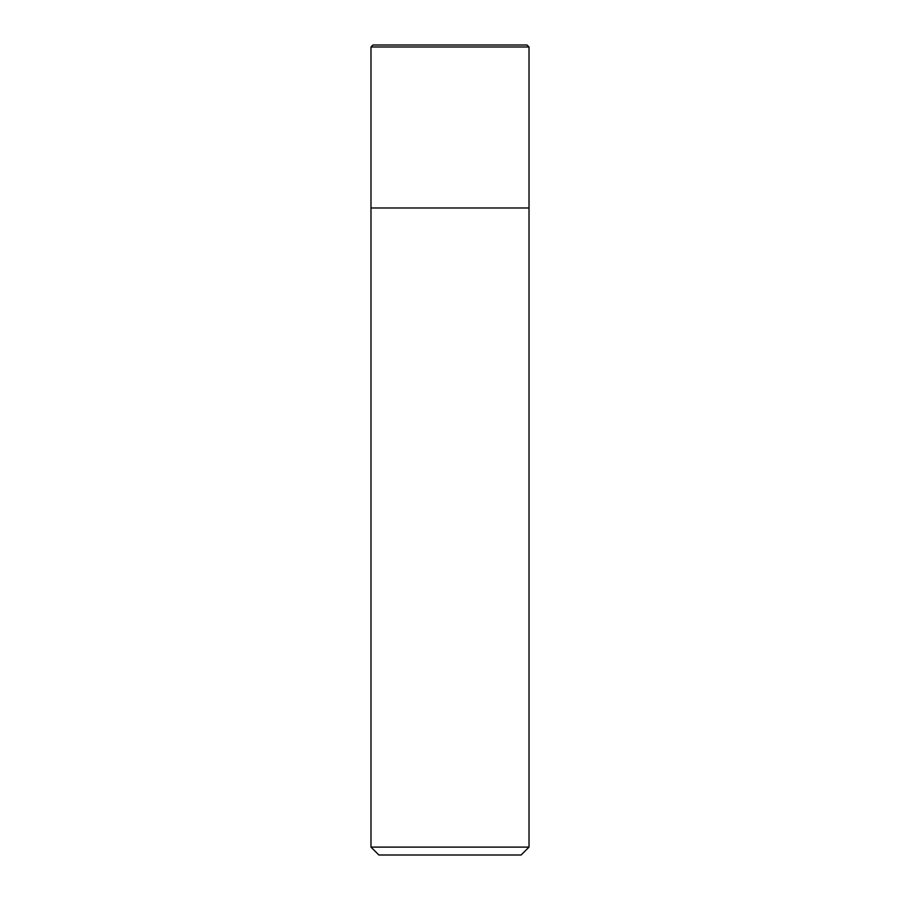 <?xml version="1.0" encoding="UTF-8"?>
<svg xmlns="http://www.w3.org/2000/svg" width="900" height="900" viewBox="0 0 900 900"><rect width="100%" height="100%" fill="white"/><g stroke="black" fill="none" stroke-linecap="round" stroke-linejoin="round"><path stroke-width="1.35" d="M370.98 847.102L378.877 855L521.123 855L529.02 847.102L370.98 847.102L370.98 207.99L529.02 207.99L529.02 847.102M370.98 46.98L372.949 45L527.051 45L529.02 46.98L370.98 46.98L370.98 207.99L529.02 207.99L529.02 203.051L529.02 207.99M529.02 46.98L529.02 203.051L529.02 46.98L527.051 45"/></g></svg>
